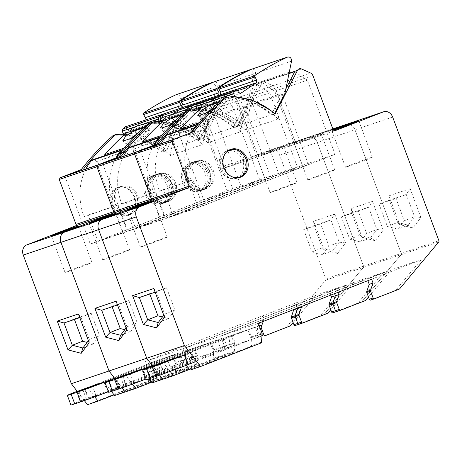 <?xml version="1.0" encoding="UTF-8"?>
<svg xmlns="http://www.w3.org/2000/svg" width="462" height="462" viewBox="0 0 462 462"><rect width="100%" height="100%" fill="white"/><g stroke="black" fill="none" stroke-linecap="round" stroke-linejoin="round"><path stroke-width="0.35" stroke-dasharray="2.31 1.73" d="M258.812 324.636L257.501 328.401A1.242 1.04 71.3 0 0 257.525 329.325L260.071 336.145A1.23 1.034 71.3 0 0 261.469 336.925L286.428 327.2L325.693 280.139A1.23 1.034 71.3 0 0 325.854 278.881L279.62 155.22A8.2 6.878 71.3 0 0 270.588 149.942A8.2 6.878 71.3 0 0 270.339 150.035L222.268 168.757A2.05 1.721 71.3 0 1 222.21 168.78A2.05 1.721 71.3 0 1 219.952 167.458L199.85 113.704A4.1 3.436 71.3 0 0 197.609 111.209L188.473 107.12A4.135 3.465 71.3 0 0 186.192 106.982A4.135 3.465 71.3 0 0 186.076 107.022A4.129 3.465 71.3 0 0 184.436 108.547L289.068 73.227M188.473 107.12L226.149 94.398A4.135 3.465 71.3 0 0 223.874 94.26A4.135 3.465 71.3 0 0 223.758 94.3A4.129 3.465 71.3 0 0 222.118 95.825L199.757 139.449A77.085 64.634 71.3 0 0 150.912 122.725A77.085 64.634 71.3 0 1 199.757 139.449L222.118 95.825A4.129 3.465 71.3 0 1 223.758 94.3L261.44 81.583A4.129 3.465 71.3 0 0 259.8 83.108L237.439 126.732A77.085 64.634 71.3 0 0 188.594 110.008A77.085 64.634 71.3 0 1 237.439 126.732L259.8 83.108A4.129 3.465 71.3 0 1 261.44 81.583L289.281 72.182L261.556 81.543A4.135 3.465 71.3 0 0 261.44 81.583A4.135 3.465 71.3 0 1 261.556 81.543A4.135 3.465 71.3 0 1 263.831 81.676L272.973 85.77L310.655 73.048M186.192 106.982L223.874 94.26A4.135 3.465 71.3 0 1 226.149 94.398L235.291 98.487L272.973 85.77A4.1 3.436 71.3 0 1 275.213 88.265L295.316 142.019A2.05 1.721 71.3 0 0 297.574 143.335A2.05 1.721 71.3 0 0 297.632 143.318L333.085 129.51L297.632 143.318L335.193 130.636M259.407 322.915L260.002 321.217L258.564 317.377L145.282 361.498L149.041 371.558L159.627 367.983L156.872 360.614L87.653 387.572L94.774 396.829M87.48 404.683L147.776 381.202A1.253 1.051 71.3 0 0 148.389 380.301L149.128 372.181A1.236 1.034 71.3 0 0 149.041 371.558M84.338 400.6L77.166 391.268M184.436 108.547L162.075 152.171A77.085 64.634 71.3 0 0 113.23 135.447M117.354 187.624A14.761 12.376 71.3 0 0 110.886 205.671A14.761 12.376 71.3 0 0 127.241 215.431A14.761 12.376 71.3 0 0 127.691 215.269A14.761 12.376 71.3 0 0 134.153 197.222A14.761 12.376 71.3 0 0 117.798 187.462A14.761 12.376 71.3 0 0 117.354 187.624M122.02 387.878L114.847 378.551L122.02 387.878M114.576 395.536L174.873 372.054L185.458 368.48L125.162 391.967L185.458 368.48A1.253 1.051 71.3 0 0 186.071 367.579L196.656 364.01A1.253 1.051 71.3 0 1 196.038 364.911L151.75 382.161M174.873 372.054A1.253 1.051 71.3 0 0 175.491 371.153L176.224 363.034L186.81 359.465L186.071 367.579L186.81 359.465A1.236 1.034 71.3 0 0 186.723 358.835L197.309 355.261L194.554 347.892L125.335 374.849L132.455 384.113M258.564 317.377L315.789 295.287L345.853 285.141L292.434 305.942L296.246 304.66L297.522 308.073L296.246 304.66L182.964 348.775L186.723 358.835L182.964 348.775L220.645 336.059L224.405 346.119L234.991 342.544L232.236 335.169L163.017 362.127L170.137 371.39M325.693 280.139L363.375 267.423L324.11 314.483L299.145 324.203L327.922 313.196M279.62 155.22L317.302 142.498L363.536 266.158A1.23 1.034 71.3 0 1 363.375 267.423A1.23 1.034 71.3 0 0 363.536 266.158L438.9 240.719M270.588 149.942L308.269 137.226A8.2 6.878 71.3 0 1 317.302 142.498A8.2 6.878 71.3 0 0 308.269 137.226A8.2 6.878 71.3 0 0 308.021 137.312L332.859 128.933M199.85 113.704L237.532 100.982L257.634 154.741A2.05 1.721 71.3 0 0 259.892 156.058A2.05 1.721 71.3 0 0 259.95 156.035L308.021 137.312L259.95 156.035L297.632 143.318A2.05 1.721 71.3 0 1 297.574 143.335L335.256 130.619M197.609 111.209L235.291 98.487A4.1 3.436 71.3 0 1 237.532 100.982A4.1 3.436 71.3 0 0 235.291 98.487L226.149 94.398L263.831 81.676A4.135 3.465 71.3 0 0 261.556 81.543L223.874 94.26A4.135 3.465 71.3 0 0 223.758 94.3L186.076 107.022M165.373 202.552A14.761 12.376 71.3 0 0 171.835 184.5A14.761 12.376 71.3 0 0 155.48 174.74A14.761 12.376 71.3 0 0 155.036 174.902A14.761 12.376 71.3 0 0 148.568 192.954A14.761 12.376 71.3 0 0 164.922 202.714A14.761 12.376 71.3 0 0 165.373 202.552A14.761 12.376 71.3 0 0 171.835 184.5A14.761 12.376 71.3 0 0 155.48 174.74A14.761 12.376 71.3 0 0 155.036 174.902A14.761 12.376 71.3 0 0 148.568 192.954A14.761 12.376 71.3 0 0 164.922 202.714A14.761 12.376 71.3 0 0 165.373 202.552M162.075 152.171L164.616 151.311L164.957 150.652L197.557 139.645L197.216 140.309L202.298 138.594L202.639 137.93L235.239 126.923L234.898 127.587L239.98 125.872L240.321 125.208L272.921 114.206L272.58 114.871L275.121 114.01M197.557 139.645A77.916 65.333 71.3 0 1 202.731 144.531L170.132 155.538L175.242 130.584L186.769 108.091L219.369 97.084L232.011 105.642L259.719 179.753L122.88 233.044L97.47 165.078M175.242 130.584L207.842 119.577L219.369 97.084M164.616 151.311A77.085 64.634 71.3 0 0 124.786 134.373M114.068 394.877L158.356 377.627A1.253 1.051 71.3 0 0 158.974 376.726L159.713 368.607A1.236 1.034 71.3 0 0 159.627 367.983M145.282 361.498L182.964 348.775L353.47 282.571L330.792 309.754M262.376 316.089L263.808 319.929L260.002 321.217M263.3 321.402L263.808 319.929M286.428 327.2L290.24 325.912M345.853 285.141L320.299 315.765L324.11 314.483L363.375 267.423L401.056 254.701L361.792 301.761L336.827 311.48L365.604 300.473M315.789 295.287L293.11 322.476M334.777 214.114L345.547 242.908L337.572 253.471L324.376 250.058L313.611 221.258L334.777 214.114L330.89 219.912L339.218 242.186L332.842 250.635L322.285 247.903L313.958 225.629L330.89 219.912L320.64 223.908L328.967 246.177L322.586 254.626L312.029 251.894L303.701 229.626L320.64 223.908M262.543 153.667A14.351 0.3 159.5 0 1 276.276 148.516A14.351 0.3 159.5 0 1 283.397 146.136A14.351 0.3 159.5 0 1 277.362 148.66A14.351 0.3 159.5 0 1 263.629 153.811A14.351 0.3 159.5 0 1 256.508 156.191A14.351 0.3 159.5 0 1 262.543 153.667M130.232 214.414A14.761 12.376 71.3 0 0 136.694 196.362A14.761 12.376 71.3 0 0 120.339 186.602A14.761 12.376 71.3 0 0 119.895 186.763A14.761 12.376 71.3 0 0 113.427 204.816A14.761 12.376 71.3 0 0 129.782 214.576A14.761 12.376 71.3 0 0 130.232 214.414M197.216 140.309A77.085 64.634 71.3 0 0 148.371 123.585M176.224 363.034A1.236 1.034 71.3 0 0 176.138 362.41L173.383 355.035L104.169 381.993L111.452 391.476M292.434 305.942L293.774 309.528M320.299 315.765L295.339 325.491M162.832 203.407A14.761 12.376 71.3 0 0 169.294 185.36A14.761 12.376 71.3 0 0 152.939 175.6A14.761 12.376 71.3 0 0 152.495 175.762A14.761 12.376 71.3 0 0 146.027 193.809A14.761 12.376 71.3 0 0 162.381 203.569A14.761 12.376 71.3 0 0 162.832 203.407M202.731 144.531L207.842 119.577M170.132 155.538A77.916 65.333 71.3 0 0 164.957 150.652M186.769 108.091L199.411 116.649L227.113 190.754L90.281 244.046L64.871 176.086M199.411 116.649L232.011 105.642M90.281 244.046L122.88 233.044M71.09 270.016A14.351 0.3 -20.5 0 0 65.055 272.545A14.351 0.3 -20.5 0 0 72.176 270.16A14.351 0.3 -20.5 0 0 85.909 265.015A14.351 0.3 -20.5 0 0 91.938 262.491A14.351 0.3 -20.5 0 0 84.817 264.87A14.351 0.3 -20.5 0 0 71.09 270.016M89.178 342.758L89.264 339.535L88.404 340.673M78.413 313.958L80.937 317.267L89.264 339.535L99.515 335.539L93.139 343.988L87.081 342.423M79.793 317.648L91.187 313.271L99.515 335.539M337.572 253.471L332.842 250.635L322.586 254.626M345.547 242.908L339.218 242.186L328.967 246.177M324.376 250.058L322.285 247.903L312.029 251.894M313.611 221.258L313.958 225.629L303.701 229.626M276.184 190.142A14.351 0.3 -20.5 0 0 270.149 192.666A14.351 0.3 -20.5 0 0 277.269 190.286A14.351 0.3 -20.5 0 0 291.002 185.141A14.351 0.3 -20.5 0 0 297.031 182.617A14.351 0.3 -20.5 0 0 289.911 184.996A14.351 0.3 -20.5 0 0 276.184 190.142M227.113 190.754L259.719 179.753M74.428 319.461L74.255 318.988L91.187 313.271M63.999 322.978L74.255 318.988M82.883 347.984L93.139 343.988M156.872 360.614L173.383 355.035M301.513 68.959L263.831 81.676L272.973 85.77A4.1 3.436 71.3 0 1 275.213 88.265L237.532 100.982L257.634 154.741A2.05 1.721 71.3 0 0 259.892 156.058A2.05 1.721 71.3 0 0 259.95 156.035L222.268 168.757M332.854 128.927L308.269 137.226A8.2 6.878 71.3 0 0 308.021 137.312L270.339 150.035M392.665 117.059L354.983 129.776A8.2 6.878 71.3 0 0 345.951 124.503A8.2 6.878 71.3 0 1 354.983 129.776L401.218 253.442A1.23 1.034 71.3 0 1 401.056 254.701A1.23 1.034 71.3 0 0 401.218 253.442L354.983 129.776L317.302 142.498L363.536 266.158L325.854 278.881M196.656 364.01L197.395 355.89L186.81 359.465A1.236 1.034 71.3 0 0 186.723 358.835L176.138 362.41M196.038 364.911L185.458 368.48A1.253 1.051 71.3 0 0 186.071 367.579L175.491 371.153M159.702 375.161L152.529 365.829L159.702 375.161M152.258 382.819L212.555 359.332L223.134 355.763L162.843 379.244L223.134 355.763A1.253 1.051 71.3 0 0 223.752 354.862L234.338 351.287A1.253 1.051 71.3 0 1 233.72 352.188L189.432 369.438M212.555 359.332A1.253 1.051 71.3 0 0 213.173 358.437L213.906 350.317L224.492 346.743L223.752 354.862L224.492 346.743A1.236 1.034 71.3 0 0 224.405 346.119L220.645 336.059L258.327 323.336M353.47 282.571L383.535 272.418L330.116 293.226L333.928 291.938L334.563 293.647L333.928 291.938L220.645 336.059L391.152 269.848L368.474 297.031M203.055 189.83A14.761 12.376 71.3 0 0 209.517 171.777A14.761 12.376 71.3 0 0 193.162 162.023A14.761 12.376 71.3 0 0 192.718 162.185A14.761 12.376 71.3 0 0 186.25 180.232A14.761 12.376 71.3 0 0 202.604 189.992A14.761 12.376 71.3 0 0 203.055 189.83A14.761 12.376 71.3 0 0 209.517 171.777A14.761 12.376 71.3 0 0 193.162 162.023A14.761 12.376 71.3 0 0 192.718 162.185A14.761 12.376 71.3 0 0 186.25 180.232A14.761 12.376 71.3 0 0 202.604 189.992A14.761 12.376 71.3 0 0 203.055 189.83M235.239 126.923A77.916 65.333 71.3 0 1 240.413 131.809L207.813 142.816L212.924 117.862L224.451 95.368L257.051 84.367L269.692 92.926L297.395 167.03L160.562 220.322L135.152 152.362M212.924 117.862L245.524 106.855L257.051 84.367M202.298 138.594A77.085 64.634 71.3 0 0 162.468 121.65M197.395 355.89A1.236 1.034 71.3 0 0 197.309 355.261M300.057 303.372L301.27 306.612M383.535 272.418L357.981 303.049L361.792 301.761L401.056 254.701L438.733 241.978M372.459 201.392L383.229 230.192L375.254 240.754L362.058 237.335L351.293 208.541L372.459 201.392L368.572 207.195L376.9 229.464L370.524 237.913L359.967 235.181L351.64 212.913L368.572 207.195L358.321 211.186L366.649 233.46L360.268 241.909L349.711 239.177L341.383 216.903L358.321 211.186M300.225 140.945A14.351 0.3 159.5 0 1 313.958 135.799A14.351 0.3 159.5 0 1 321.078 133.42A14.351 0.3 159.5 0 1 315.044 135.944A14.351 0.3 159.5 0 1 301.311 141.089A14.351 0.3 159.5 0 1 294.19 143.468A14.351 0.3 159.5 0 1 300.225 140.945M167.914 201.692A14.761 12.376 71.3 0 0 174.376 183.645A14.761 12.376 71.3 0 0 158.021 173.885A14.761 12.376 71.3 0 0 157.577 174.047A14.761 12.376 71.3 0 0 151.109 192.094A14.761 12.376 71.3 0 0 167.463 201.854A14.761 12.376 71.3 0 0 167.914 201.692M234.898 127.587A77.085 64.634 71.3 0 0 186.053 110.863M213.906 350.317A1.236 1.034 71.3 0 0 213.819 349.688L211.065 342.319L141.851 369.277L149.134 378.753M330.116 293.226L330.821 295.103M357.981 303.049L333.021 312.768M200.514 190.685A14.761 12.376 71.3 0 0 206.976 172.638A14.761 12.376 71.3 0 0 190.621 162.878A14.761 12.376 71.3 0 0 190.177 163.04A14.761 12.376 71.3 0 0 183.709 181.092A14.761 12.376 71.3 0 0 200.063 190.852A14.761 12.376 71.3 0 0 200.514 190.685M240.413 131.809L245.524 106.855M207.813 142.816A77.916 65.333 71.3 0 0 202.639 137.93M224.451 95.368L237.093 103.927L264.795 178.037L127.962 231.329L102.552 163.363M237.093 103.927L269.692 92.926M127.962 231.329L160.562 220.322M108.772 257.299A14.351 0.3 -20.5 0 0 102.737 259.823A14.351 0.3 -20.5 0 0 109.858 257.444A14.351 0.3 -20.5 0 0 123.591 252.298A14.351 0.3 -20.5 0 0 129.62 249.775A14.351 0.3 -20.5 0 0 122.499 252.154A14.351 0.3 -20.5 0 0 108.772 257.299M126.859 330.035L126.946 326.813L126.08 327.956M116.095 301.236L118.619 304.545L126.946 326.813L137.197 322.822L130.821 331.271L124.763 329.701M117.475 304.932L128.869 300.548L137.197 322.822M375.254 240.754L370.524 237.913L360.268 241.909M383.229 230.192L376.9 229.464L366.649 233.46M362.058 237.335L359.967 235.181L349.711 239.177M351.293 208.541L351.64 212.913L341.383 216.903M313.865 177.42A14.351 0.3 -20.5 0 0 307.831 179.949A14.351 0.3 -20.5 0 0 314.951 177.564A14.351 0.3 -20.5 0 0 328.684 172.418A14.351 0.3 -20.5 0 0 334.713 169.895A14.351 0.3 -20.5 0 0 327.593 172.274A14.351 0.3 -20.5 0 0 313.865 177.42M264.795 178.037L297.395 167.03M112.11 306.739L111.937 306.266L128.869 300.548M101.68 310.262L111.937 306.266M120.565 335.262L130.821 331.271M194.554 347.892L211.065 342.319M312.895 75.543L275.213 88.265L295.316 142.019A2.05 1.721 71.3 0 0 297.574 143.335L222.21 168.78M234.338 351.287L235.077 343.168L224.492 346.743A1.236 1.034 71.3 0 0 224.405 346.119L213.819 349.688M233.72 352.188L223.134 355.763A1.253 1.051 71.3 0 0 223.752 354.862L213.173 358.437M272.921 114.206A77.916 65.333 71.3 0 1 278.095 119.092L245.495 130.093L250.606 105.14L262.133 82.652L288.993 73.585M250.606 105.14L283.206 94.138L285.834 89.016M239.98 125.872A77.085 64.634 71.3 0 0 200.15 108.934M235.077 343.168A1.236 1.034 71.3 0 0 234.991 342.544M371.61 279.215L421.217 259.702L391.152 269.848M337.739 290.65L338.311 292.186M421.217 259.702L395.663 290.327L399.474 289.039M410.141 188.669L420.911 217.469L412.936 228.032L399.74 224.619L388.975 195.819L410.141 188.669L406.254 194.473L414.581 216.747L408.206 225.196L397.649 222.465L389.322 200.19L406.254 194.473L396.003 198.469L404.325 220.738L397.949 229.187L387.393 226.455L379.065 204.187L396.003 198.469M333.645 130.244A14.351 0.3 159.5 0 1 331.872 130.752A14.351 0.3 159.5 0 1 333.42 130.018M205.59 188.97A14.761 12.376 71.3 0 0 212.058 170.923A14.761 12.376 71.3 0 0 195.703 161.163A14.761 12.376 71.3 0 0 195.259 161.325A14.761 12.376 71.3 0 0 188.791 179.377A14.761 12.376 71.3 0 0 205.145 189.137A14.761 12.376 71.3 0 0 205.59 188.97M272.58 114.871A77.085 64.634 71.3 0 0 223.735 98.14M232.236 335.169L248.747 329.597L251.501 336.971A1.236 1.034 71.3 0 1 251.588 337.595L250.849 345.715A1.253 1.051 71.3 0 1 250.237 346.616L189.94 370.097M395.663 290.327L370.703 300.046M229.602 149.815A14.761 12.376 71.3 0 0 228.303 150.162A14.761 12.376 71.3 0 0 227.858 150.323A14.761 12.376 71.3 0 0 221.39 168.37A14.761 12.376 71.3 0 0 237.745 178.13A14.761 12.376 71.3 0 0 238.196 177.968A14.761 12.376 71.3 0 0 238.987 177.616M240.65 176.605A14.761 12.376 71.3 0 0 244.75 160.187A14.761 12.376 71.3 0 0 231.537 149.613M294.733 71.645L307.374 80.203L335.077 154.308L198.244 207.605L172.834 139.639M278.095 119.092L283.206 94.138M245.495 130.093A77.916 65.333 71.3 0 0 240.321 125.208M262.133 82.652L274.769 91.21L302.477 165.315L165.644 218.607L140.234 150.647M274.769 91.21L286.169 87.358M286.787 87.151L307.374 80.203M165.644 218.607L198.244 207.605M146.454 244.577A14.351 0.3 -20.5 0 0 140.419 247.101A14.351 0.3 -20.5 0 0 147.54 244.721A14.351 0.3 -20.5 0 0 161.273 239.576A14.351 0.3 -20.5 0 0 167.302 237.052A14.351 0.3 -20.5 0 0 160.181 239.432A14.351 0.3 -20.5 0 0 146.454 244.577M164.541 317.319L164.622 314.096L163.762 315.234M153.777 288.519L156.3 291.822L164.622 314.096L174.879 310.1L168.503 318.549L162.445 316.984M155.157 292.209L166.551 287.832L174.879 310.1M186.261 365.315L179.527 356.554L248.747 329.597M412.936 228.032L408.206 225.196L397.949 229.187M420.911 217.469L414.581 216.747L404.325 220.738M399.74 224.619L397.649 222.465L387.393 226.455M388.975 195.819L389.322 200.19L379.065 204.187M351.547 164.703A14.351 0.3 -20.5 0 0 345.512 167.227A14.351 0.3 -20.5 0 0 352.633 164.847A14.351 0.3 -20.5 0 0 366.366 159.702A14.351 0.3 -20.5 0 0 372.395 157.172A14.351 0.3 -20.5 0 0 365.275 159.557A14.351 0.3 -20.5 0 0 351.547 164.703M302.477 165.315L335.077 154.308M149.792 294.023L149.619 293.549L166.551 287.832M139.362 297.54L149.619 293.549M158.247 322.545L168.503 318.549M159.078 121.425L159.765 122.037C174.041 123.135 187.202 128.811 199.249 139.074L209.534 119.005L216.176 86.602L213.069 82.323M181.237 107.941L165.35 118.798L129.296 130.965L127.206 130.001L125.468 126.767M145.247 120.091L129.36 130.942L165.35 118.798L163.196 117.856L161.977 115.725L162.098 114.899M199.249 139.074L195.969 140.182L206.254 120.114L206.514 118.832L177.09 128.765L203.707 199.954L233.131 190.021L206.514 118.832M209.534 119.005L206.254 120.114M158.651 121.57L155.792 122.534L156.485 123.14C170.761 124.238 183.922 129.92 195.969 140.182M85.892 168.988A54.533 45.726 71.3 0 0 84.026 216.655L88.196 215.032L97.956 241.141L127.379 231.208L233.131 190.021M97.956 241.141L203.707 199.954M126.369 132.467L127.062 133.073C141.337 134.171 154.499 139.853 166.545 150.115L176.831 130.047L177.09 128.765M104.112 155.896A4.1 3.436 71.3 0 0 104.077 158.42A4.92 4.129 71.3 0 1 101.784 163.987A4.92 4.129 71.3 0 1 101.634 164.045A4.92 4.129 71.3 0 1 96.535 161.585A3.69 3.095 71.3 0 0 92.822 159.708M121.627 186.613A14.351 12.035 71.3 0 0 115.338 204.164A14.351 12.035 71.3 0 0 131.237 213.652A14.351 12.035 71.3 0 0 131.676 213.49A14.351 12.035 71.3 0 0 137.959 195.946A14.351 12.035 71.3 0 0 122.06 186.457A14.351 12.035 71.3 0 0 121.627 186.613M155.792 122.534L155.913 122.927A307.588 257.912 71.3 0 0 134.246 144.675A4.1 3.436 71.3 0 0 133.506 148.487A4.92 4.129 71.3 0 1 131.208 154.054A4.92 4.129 71.3 0 1 131.064 154.112A4.92 4.129 71.3 0 1 125.959 151.652A3.69 3.095 71.3 0 0 122.88 149.676M115.945 157.883A54.533 45.726 71.3 0 0 113.456 206.722L117.619 205.099L127.379 231.208M161.099 203.557A14.351 12.035 71.3 0 0 167.383 186.013A14.351 12.035 71.3 0 0 151.484 176.524A14.351 12.035 71.3 0 0 151.051 176.68A14.351 12.035 71.3 0 0 144.762 194.231A14.351 12.035 71.3 0 0 160.666 203.719A14.351 12.035 71.3 0 0 161.099 203.557M88.196 215.032L117.619 205.099M144.987 126.611L155.913 122.927M143.705 127.795L146.558 127.235L144.167 130.677C140.829 133.749 137.728 135.88 134.875 137.07L133.934 137.387M84.026 216.655L113.456 206.722M128.39 214.599A14.351 12.035 71.3 0 0 134.679 197.055A14.351 12.035 71.3 0 0 118.78 187.566A14.351 12.035 71.3 0 0 118.341 187.722A14.351 12.035 71.3 0 0 112.058 205.272A14.351 12.035 71.3 0 0 127.957 214.761A14.351 12.035 71.3 0 0 128.39 214.599M164.38 202.454A14.351 12.035 71.3 0 0 170.669 184.904A14.351 12.035 71.3 0 0 154.764 175.416A14.351 12.035 71.3 0 0 154.331 175.572A14.351 12.035 71.3 0 0 148.048 193.122A14.351 12.035 71.3 0 0 163.946 202.61A14.351 12.035 71.3 0 0 164.38 202.454M145.137 127.31L147.967 130.659A8.2 1.9 139.8 0 1 149.451 130.665A8.2 1.9 139.8 0 1 147.424 134.529A8.2 1.9 -40.2 0 1 138.409 141.256L127.824 144.825A8.2 1.9 -40.2 0 1 126.34 144.82A8.2 1.9 -40.2 0 1 128.367 140.956A8.2 1.9 139.8 0 1 131.041 138.363M136.798 134.459A8.2 1.9 139.8 0 1 137.381 134.234L147.967 130.659M124.902 134.269L144.901 139.495L163.259 151.224L173.55 131.156L180.186 98.752C180.186 95.732 178.892 94.358 176.299 94.629M166.545 150.115L163.259 151.224M176.831 130.047L173.55 131.156M161.977 115.725L125.987 127.87M179.585 102.373L143.595 114.518M196.754 108.703L197.447 109.315C211.723 110.412 224.884 116.089 236.931 126.351L247.216 106.283L253.857 73.88L250.75 69.6M218.919 95.224L203.032 106.075L167.042 118.226L164.888 117.284L163.15 114.045M182.929 107.369L167.042 118.226L203.032 106.075L200.878 105.134L199.659 103.003L199.78 102.177M236.931 126.351L233.651 127.46L243.936 107.392L244.196 106.11L214.772 116.043L241.389 187.231L270.813 177.298L244.196 106.11M247.216 106.283L243.936 107.392M196.333 108.847L193.474 109.812L194.167 110.424C208.443 111.521 221.604 117.198 233.651 127.46M123.573 156.272A54.533 45.726 71.3 0 0 121.708 203.933L125.878 202.31L135.637 228.419L165.061 218.486L270.813 177.298M135.637 228.419L241.389 187.231M164.05 119.745L164.743 120.357C179.019 121.454 192.175 127.131 204.227 137.393L214.512 117.325L214.772 116.043M141.794 143.174A4.1 3.436 71.3 0 0 141.759 145.703A4.92 4.129 71.3 0 1 139.466 151.27A4.92 4.129 71.3 0 1 139.316 151.322A4.92 4.129 71.3 0 1 134.217 148.868A3.69 3.095 71.3 0 0 130.503 146.991M159.303 173.897A14.351 12.035 71.3 0 0 153.02 191.441A14.351 12.035 71.3 0 0 168.919 200.93A14.351 12.035 71.3 0 0 169.358 200.774A14.351 12.035 71.3 0 0 175.641 183.223A14.351 12.035 71.3 0 0 159.742 173.735A14.351 12.035 71.3 0 0 159.303 173.897M193.474 109.812L193.595 110.204A307.588 257.912 71.3 0 0 171.928 131.959A4.1 3.436 71.3 0 0 171.188 135.77A4.92 4.129 71.3 0 1 168.89 141.337A4.92 4.129 71.3 0 1 168.745 141.389A4.92 4.129 71.3 0 1 163.64 138.935A3.69 3.095 71.3 0 0 160.562 136.954M153.627 145.166A54.533 45.726 71.3 0 0 151.138 194L155.301 192.377L165.061 218.486M198.781 190.841A14.351 12.035 71.3 0 0 205.064 173.29A14.351 12.035 71.3 0 0 189.166 163.802A14.351 12.035 71.3 0 0 188.733 163.964A14.351 12.035 71.3 0 0 182.444 181.508A14.351 12.035 71.3 0 0 198.348 190.997A14.351 12.035 71.3 0 0 198.781 190.841M125.878 202.31L155.301 192.377M182.669 113.895L193.595 110.204M181.387 115.073L184.24 114.518L181.849 117.96C178.511 121.032 175.41 123.158 172.557 124.347L171.616 124.665M121.708 203.933L151.138 194M166.072 201.882A14.351 12.035 71.3 0 0 172.361 184.332A14.351 12.035 71.3 0 0 156.462 174.844A14.351 12.035 71.3 0 0 156.023 175A14.351 12.035 71.3 0 0 149.74 192.55A14.351 12.035 71.3 0 0 165.639 202.038A14.351 12.035 71.3 0 0 166.072 201.882M202.061 189.732A14.351 12.035 71.3 0 0 208.35 172.182A14.351 12.035 71.3 0 0 192.446 162.693A14.351 12.035 71.3 0 0 192.013 162.855A14.351 12.035 71.3 0 0 185.724 180.399A14.351 12.035 71.3 0 0 201.628 189.888A14.351 12.035 71.3 0 0 202.061 189.732M182.819 114.588L185.649 117.937A8.2 1.9 139.8 0 1 187.133 117.943A8.2 1.9 139.8 0 1 185.1 121.806A8.2 1.9 -40.2 0 1 176.091 128.534L165.506 132.109A8.2 1.9 -40.2 0 1 164.022 132.103A8.2 1.9 -40.2 0 1 166.049 128.24A8.2 1.9 139.8 0 1 168.722 125.641M174.48 121.737A8.2 1.9 139.8 0 1 175.063 121.512L185.649 117.937M162.584 121.552L182.582 126.779L200.941 138.502L211.226 118.434L217.868 86.03C217.868 83.01 216.574 81.635 213.981 81.907M217.267 89.651L181.191 101.848M204.227 137.393L200.941 138.502M214.512 117.325L211.226 118.434M199.659 103.003L163.669 115.154M270.264 110.141L274.636 113.594M274.613 113.635L271.333 114.743L281.618 94.675L281.878 93.393L252.454 103.326L279.071 174.515L308.495 164.582L281.878 93.393M284.898 93.567L281.618 94.675M231.474 96.985L231.156 97.089L231.849 97.701C246.125 98.799 259.286 104.476 271.333 114.743M161.25 143.549A54.533 45.726 71.3 0 0 159.39 191.21L163.56 189.587L173.319 215.702L202.743 205.769L308.495 164.582M173.319 215.702L279.071 174.515M201.732 107.022L202.425 107.634C216.701 108.732 229.857 114.409 241.903 124.676L252.194 104.608L252.454 103.326M179.475 130.457A4.1 3.436 71.3 0 0 179.441 132.981A4.92 4.129 71.3 0 1 177.148 138.548A4.92 4.129 71.3 0 1 176.998 138.606A4.92 4.129 71.3 0 1 171.899 136.146A3.69 3.095 71.3 0 0 168.185 134.269M196.985 161.174A14.351 12.035 71.3 0 0 190.702 178.725A14.351 12.035 71.3 0 0 206.601 188.213A14.351 12.035 71.3 0 0 207.04 188.051A14.351 12.035 71.3 0 0 213.323 170.507A14.351 12.035 71.3 0 0 197.424 161.019A14.351 12.035 71.3 0 0 196.985 161.174M231.156 97.089L231.277 97.482A307.588 257.912 71.3 0 0 209.609 119.236A4.1 3.436 71.3 0 0 208.87 123.048A4.92 4.129 71.3 0 1 206.572 128.615A4.92 4.129 71.3 0 1 206.427 128.673A4.92 4.129 71.3 0 1 201.322 126.213A3.69 3.095 71.3 0 0 198.244 124.238M191.308 132.444A54.533 45.726 71.3 0 0 188.819 181.277L192.983 179.654L202.743 205.769M236.463 178.118A14.351 12.035 71.3 0 0 242.746 160.574A14.351 12.035 71.3 0 0 226.848 151.086A14.351 12.035 71.3 0 0 226.415 151.241A14.351 12.035 71.3 0 0 220.126 168.792A14.351 12.035 71.3 0 0 236.03 178.28A14.351 12.035 71.3 0 0 236.463 178.118M163.56 189.587L192.983 179.654M220.351 101.172L231.277 97.482M219.069 102.35L221.922 101.796L219.531 105.238C216.193 108.31 213.092 110.441 210.233 111.625L209.298 111.943M159.39 191.21L188.819 181.277M203.754 189.16A14.351 12.035 71.3 0 0 210.043 171.61A14.351 12.035 71.3 0 0 194.138 162.122A14.351 12.035 71.3 0 0 193.705 162.283A14.351 12.035 71.3 0 0 187.422 179.828A14.351 12.035 71.3 0 0 203.32 189.316A14.351 12.035 71.3 0 0 203.754 189.16M226.397 152.212A14.351 12.035 71.3 0 0 223.319 167.423A14.351 12.035 71.3 0 0 234.991 177.651M220.501 101.871L223.331 105.221A8.2 1.9 139.8 0 1 224.815 105.226A8.2 1.9 139.8 0 1 222.782 109.09A8.2 1.9 -40.2 0 1 213.773 115.818L203.188 119.387A8.2 1.9 -40.2 0 1 201.703 119.381A8.2 1.9 -40.2 0 1 203.73 115.517A8.2 1.9 139.8 0 1 206.404 112.919M212.156 109.02A8.2 1.9 139.8 0 1 212.745 108.789L223.331 105.221M200.265 108.83L220.264 114.056L238.623 125.78L248.908 105.711L255.55 73.308C255.55 70.288 254.25 68.913 251.663 69.184M220.611 94.652L204.724 105.503L202.57 104.562L200.831 101.328M240.587 93.399L204.66 105.527L240.65 93.376M241.903 124.676L238.623 125.78M252.194 104.608L248.908 105.711M237.341 90.286L201.351 102.431M254.949 76.929L218.959 89.079M109.009 380.492L116.239 377.679L108.836 380.18L172.459 355.399L185.92 350.543L148.539 363.473L155.948 360.972L159.534 370.57L95.911 395.351L81.272 400.669A24.602 0.514 159.5 0 0 70.929 404.995M148.539 363.473L152.125 373.071L159.534 370.57M179.868 352.899L183.454 362.497L185.025 361.885L185.92 350.543M172.459 355.399L176.045 364.997L183.454 362.497M108.836 380.18L112.422 389.778L176.045 364.997M116.239 377.679L119.831 387.277L112.422 389.778M109.136 380.821L112.601 390.095L119.831 387.277M112.601 390.095A24.602 0.514 159.5 0 1 108.397 391.718M155.948 360.972L92.319 385.753L77.68 391.071L81.272 400.669M84.91 388.253L88.502 397.851M92.319 385.753L95.911 395.351M103.933 382.207L107.519 391.811L86.348 398.954L82.958 389.888M78.846 391.274L82.432 400.877A14.761 0.312 159.5 0 1 80.145 401.553A14.761 0.312 159.5 0 1 86.348 398.954M82.432 400.877L88.363 398.873A14.761 0.312 159.5 0 0 107.519 391.811M154.591 361.117L153.69 372.464L152.125 373.071M153.69 372.464L185.025 361.885M146.691 367.775L153.921 364.957L146.512 367.457L210.141 342.677L223.602 337.82L186.221 350.756L193.63 348.25L197.216 357.854L133.593 382.634L118.948 387.947A24.602 0.514 159.5 0 0 108.61 392.278M186.221 350.756L189.807 360.354L197.216 357.854M217.55 340.176L221.136 349.774L222.707 349.168L223.602 337.82M210.141 342.677L213.727 352.275L221.136 349.774M146.512 367.457L150.104 377.056L213.727 352.275M153.921 364.957L157.513 374.555L150.104 377.056M146.812 368.104L150.283 377.373L157.513 374.555M150.283 377.373A24.602 0.514 159.5 0 1 146.079 378.996M193.63 348.25L130.001 373.03L115.361 378.349L118.948 387.947M122.592 375.531L126.184 385.135M130.001 373.03L133.593 382.634M141.609 369.49L145.201 379.088L124.03 386.232L120.64 377.165M116.528 378.557L120.114 388.155A14.761 0.312 159.5 0 1 117.827 388.831A14.761 0.312 159.5 0 1 124.03 386.232M120.114 388.155L126.045 386.151A14.761 0.312 159.5 0 0 145.201 379.088M192.273 348.394L191.372 359.742L189.807 360.354M191.372 359.742L222.707 349.168M259.246 325.791L223.903 338.034L231.312 335.533L234.898 345.131L171.275 369.912L156.63 375.231A24.602 0.514 159.5 0 0 146.292 379.556M223.903 338.034L227.489 347.632L234.898 345.131M184.373 355.053L191.603 352.24L184.194 354.741L247.823 329.96L255.232 327.46L258.818 337.058L260.389 336.446L260.88 330.174M247.823 329.96L251.409 339.558L258.818 337.058M184.194 354.741L187.786 364.339L251.409 339.558M191.603 352.24L195.195 361.838L187.786 364.339M231.312 335.533L167.683 360.314L153.043 365.633L156.63 375.231M160.274 362.814L163.866 372.412M167.683 360.314L171.275 369.912M179.291 356.768L182.883 366.366L161.712 373.515L158.322 364.449M154.21 365.835L157.796 375.433A14.761 0.312 159.5 0 1 155.509 376.108A14.761 0.312 159.5 0 1 161.712 373.515M157.796 375.433L163.727 373.435A14.761 0.312 159.5 0 0 182.883 366.366M255.232 327.46L259.28 325.883M229.955 335.678L229.054 347.026L227.489 347.632M229.054 347.026L260.389 336.446M147.776 381.202L158.356 377.627M148.389 380.301L158.974 376.726M149.128 372.181L159.713 368.607M257.501 328.401L261.117 327.183M257.525 329.325L261.042 328.141M260.071 336.145L262.041 335.481M219.952 167.458L332.992 129.302M250.237 346.616L260.816 343.041M250.849 345.715L261.434 342.14M251.588 337.595L262.173 334.02M251.501 336.971L262.087 333.397M159.765 122.037L156.485 123.14M124.266 148.048L134.246 144.675M104.077 158.42L133.506 148.487M101.784 163.987L131.208 154.054M96.535 161.585L125.959 151.652M138.409 141.256L134.875 137.07M127.824 144.825L124.29 140.639M127.062 133.073L125.739 133.524M163.196 117.856L127.206 130.001M165.639 118.642L129.655 130.786M180.931 108.218L162.751 114.351M161.856 114.651L144.947 120.363M216.176 86.602L180.186 98.752M197.447 109.315L194.167 110.424M161.943 135.326L171.928 131.959M141.759 145.703L171.188 135.77M139.466 151.27L168.89 141.337M134.217 148.868L163.64 138.935M176.091 128.534L172.551 124.347M165.506 132.109L161.971 127.922M164.743 120.357L163.421 120.801M200.878 105.134L164.888 117.284M203.32 105.919L167.336 118.07M218.613 95.495L200.433 101.634M199.538 101.935L182.629 107.646M253.857 73.88L217.868 86.03M233.899 97.008L231.849 97.701M199.624 122.609L209.609 119.236M179.441 132.981L208.87 123.048M177.148 138.548L206.572 128.615M171.899 136.146L201.322 126.213M213.773 115.818L210.233 111.625M203.188 119.387L199.653 115.2M202.425 107.634L201.103 108.085M238.559 92.412L202.57 104.562M240.257 93.451L205.013 105.348M237.22 89.212L220.305 94.924M291.534 61.163L255.55 73.308M84.771 389.275L88.363 398.873M122.453 376.553L126.045 386.151M160.135 363.837L163.727 373.435M117.798 187.462L120.339 186.602M127.241 215.431L129.782 214.576M152.939 175.6L158.021 173.885M162.381 203.569L167.463 201.854M65.055 272.545L51.415 236.065M91.938 262.491L78.303 226.016M270.149 192.666L256.508 156.191M297.031 182.617L283.397 146.136M190.621 162.878L195.703 161.163M200.063 190.852L205.145 189.137M102.737 259.823L89.097 223.348M129.62 249.775L115.985 213.294M307.831 179.949L294.19 143.468M334.713 169.895L321.078 133.42M228.303 150.162L230.844 149.301M237.745 178.13L240.286 177.269M140.419 247.101L126.779 210.626M167.302 237.052L153.667 200.577M345.512 167.227L331.872 130.752M372.395 157.172L358.76 120.698M101.634 164.045L131.064 154.112M118.78 187.566L122.06 186.457M127.957 214.761L131.237 213.652M151.484 176.524L154.764 175.416M160.666 203.719L163.946 202.61M146.558 127.235L149.451 130.665M126.34 144.82L122.834 140.673M139.316 151.322L168.745 141.389M156.462 174.844L159.742 173.735M165.639 202.038L168.919 200.93M189.166 163.802L192.446 162.693M198.348 190.997L201.628 189.888M184.24 114.518L187.133 117.943M164.022 132.103L160.516 127.951M176.998 138.606L206.427 128.673M194.138 162.122L197.424 161.019M203.32 189.316L206.601 188.213M226.848 151.086L228.234 150.618M236.03 178.28L237.41 177.812M221.922 101.796L224.815 105.226M201.703 119.381L198.198 115.229M76.553 391.949L80.145 401.553M114.235 379.233L117.827 388.831M151.917 366.51L155.509 376.108"/><path stroke-width="0.69" d="M258.812 324.636L259.407 322.915M114.068 394.877L98.065 401.114L87.48 404.683L84.338 400.6M77.166 391.268L71.344 383.697L23.256 255.064L136.296 216.903A8.2 6.878 71.3 0 1 139.836 206.728L188.548 187.757A1.23 1.034 71.3 0 0 189.073 186.232L172.28 141.308A1.23 1.034 71.3 0 1 172.811 139.778L194.323 131.404A311.781 261.423 71.3 0 1 226.276 97.286A77.085 64.634 71.3 0 1 275.121 114.01L297.482 70.386A4.129 3.465 71.3 0 1 299.122 68.861A4.135 3.465 71.3 0 1 299.237 68.821A4.135 3.465 71.3 0 1 301.513 68.959L310.655 73.048A4.1 3.436 71.3 0 1 312.895 75.543L332.992 129.302A2.05 1.721 71.3 0 0 335.256 130.619A2.05 1.721 71.3 0 0 335.314 130.596L383.385 111.873A8.2 6.878 71.3 0 1 383.633 111.787A8.2 6.878 71.3 0 1 392.665 117.059L438.9 240.719A1.23 1.034 71.3 0 1 438.733 241.978L399.474 289.039L374.509 298.764A1.23 1.034 71.3 0 1 373.117 297.984L370.57 291.164A1.242 1.04 71.3 0 1 370.547 290.24L373.042 283.056L371.61 279.215L258.327 323.336L262.087 333.397A1.236 1.034 71.3 0 1 262.173 334.02L261.434 342.14A1.253 1.051 71.3 0 1 260.816 343.041L200.525 366.522L184.39 345.536L136.296 216.903M124.786 134.373A77.085 64.634 71.3 0 0 115.771 134.586L113.23 135.447A311.781 261.423 71.3 0 0 81.277 169.56L59.765 177.939A1.23 1.034 71.3 0 0 59.234 179.47L76.034 224.393A1.23 1.034 71.3 0 1 75.502 225.918L26.79 244.889A8.2 6.878 71.3 0 0 23.256 255.064M81.277 169.56L64.871 176.086L97.47 165.078L116.418 157.698A311.781 261.423 71.3 0 1 148.371 123.585L150.912 122.725A311.781 261.423 71.3 0 0 118.959 156.843L121.5 155.983A311.781 261.423 71.3 0 1 153.453 121.87L150.912 122.725A311.781 261.423 71.3 0 0 118.959 156.843L97.447 165.223A1.23 1.034 71.3 0 0 96.916 166.747L172.28 141.308M26.79 244.889L64.472 232.167L113.184 213.196A1.23 1.034 71.3 0 0 113.716 211.671L96.916 166.747L113.716 211.671L151.392 198.949L134.598 154.025A1.23 1.034 71.3 0 1 135.129 152.5L159.182 143.266A311.781 261.423 71.3 0 1 191.135 109.148L188.594 110.008A311.781 261.423 71.3 0 0 156.641 144.121L135.152 152.362L102.552 163.363L121.5 155.983M71.344 383.697L109.026 370.974L114.847 378.551L109.026 370.974L146.708 358.252L152.529 365.829L146.708 358.252L98.614 229.626A8.2 6.878 71.3 0 1 102.154 219.45L150.866 200.479L102.154 219.45L64.472 232.167A8.2 6.878 71.3 0 0 60.932 242.342L109.026 370.974L60.932 242.342A8.2 6.878 71.3 0 1 64.472 232.167L113.184 213.196A1.23 1.034 71.3 0 0 113.716 211.671L76.034 224.393M111.452 391.476L114.576 395.536L125.162 391.967L122.02 387.878L125.162 391.967L135.747 388.392L151.75 382.161M293.774 309.528L291.372 316.967L295.183 315.685L297.522 308.073L297.684 308.501L301.49 307.213L301.27 306.612M291.372 316.967A1.242 1.04 71.3 0 0 291.395 317.891L293.947 324.711L297.753 323.423L295.206 316.609A1.242 1.04 71.3 0 1 295.183 315.685A1.242 1.04 71.3 0 0 295.206 316.609L299.018 315.321A1.242 1.04 71.3 0 1 298.995 314.397L301.49 307.213M293.947 324.711A1.23 1.034 71.3 0 0 295.299 325.502L299.11 324.214A1.23 1.034 71.3 0 1 297.753 323.423A1.23 1.034 71.3 0 0 299.145 324.203L302.881 322.944M115.771 134.586A311.781 261.423 71.3 0 0 83.818 168.705M116.418 157.698L97.447 165.223A1.23 1.034 71.3 0 0 96.916 166.747L59.234 179.47M57.45 233.541A14.351 0.3 159.5 0 1 71.183 228.395A14.351 0.3 159.5 0 1 78.303 226.016A14.351 0.3 159.5 0 1 72.268 228.54A14.351 0.3 159.5 0 1 58.535 233.685A14.351 0.3 159.5 0 1 51.415 236.065A14.351 0.3 159.5 0 1 57.45 233.541M57.242 321.102L78.413 313.958L89.178 342.758L81.208 353.32L68.012 349.901L57.242 321.102L63.999 322.978L79.793 317.648M261.117 327.183L263.3 321.402M261.313 327.113A1.242 1.04 71.3 0 0 261.336 328.043L263.883 334.858A1.23 1.034 71.3 0 0 265.275 335.637L290.24 325.912L293.11 322.476M293.872 309.783L297.684 308.501L295.183 315.685L298.995 314.397M295.299 325.502A1.23 1.034 71.3 0 0 295.339 325.491L299.076 324.226M68.012 349.901L72.326 345.253L63.999 322.978M81.208 353.32L82.883 347.984L72.326 345.253L82.582 341.256L74.428 319.461M88.404 340.673L82.883 347.984M98.065 401.114L94.774 396.829M87.081 342.423L82.582 341.256M87.653 387.572L104.169 381.993M291.395 317.891L295.206 316.609L297.753 323.423L301.565 322.141A1.23 1.034 71.3 0 0 302.922 322.932L299.11 324.214A1.23 1.034 71.3 0 0 299.145 324.203M75.502 225.918L150.866 200.479A1.23 1.034 71.3 0 0 151.392 198.949L134.598 154.025A1.23 1.034 71.3 0 1 135.129 152.5L156.641 144.121A311.781 261.423 71.3 0 1 188.594 110.008L186.053 110.863A311.781 261.423 71.3 0 0 154.1 144.981M149.134 378.753L152.258 382.819L162.843 379.244L159.702 375.161L162.843 379.244L173.423 375.67L189.432 369.438M330.821 295.103L331.554 297.066L329.054 304.25L332.865 302.962L335.36 295.778L334.563 293.647L335.36 295.778L339.172 294.49L338.311 292.186M329.054 304.25A1.242 1.04 71.3 0 0 329.077 305.174L331.629 311.989L335.435 310.707L332.888 303.886A1.242 1.04 71.3 0 1 332.865 302.962A1.242 1.04 71.3 0 0 332.888 303.886L336.7 302.598A1.242 1.04 71.3 0 1 336.677 301.674L339.172 294.49M331.629 311.989A1.23 1.034 71.3 0 0 332.981 312.78L336.792 311.498A1.23 1.034 71.3 0 1 335.435 310.707A1.23 1.034 71.3 0 0 336.827 311.48L340.563 310.221M332.854 128.927L345.951 124.503A8.2 6.878 71.3 0 0 345.703 124.596L383.385 111.873M333.085 129.51L345.703 124.596L333.085 129.51M162.468 121.65A77.085 64.634 71.3 0 0 153.453 121.87M95.132 220.819A14.351 0.3 159.5 0 1 108.865 215.673A14.351 0.3 159.5 0 1 115.985 213.294A14.351 0.3 159.5 0 1 109.95 215.818A14.351 0.3 159.5 0 1 96.217 220.963A14.351 0.3 159.5 0 1 89.097 223.348A14.351 0.3 159.5 0 1 95.132 220.819M94.924 308.385L116.095 301.236L126.859 330.035L118.89 340.598L105.694 337.185L94.924 308.385L101.68 310.262L117.475 304.932M301.565 322.141L299.018 315.321M302.922 322.932A1.23 1.034 71.3 0 0 302.957 322.915L327.922 313.196L330.792 309.754M331.554 297.066L335.36 295.778L332.865 302.962L336.677 301.674M332.981 312.78A1.23 1.034 71.3 0 0 333.021 312.768L336.758 311.509M105.694 337.185L110.008 332.53L101.68 310.262M118.89 340.598L120.565 335.262L110.008 332.53L120.264 328.54L112.11 306.739M126.08 327.956L120.565 335.262M135.747 388.392L132.455 384.113M124.763 329.701L120.264 328.54M125.335 374.849L141.851 369.277M383.633 111.787L345.951 124.503A8.2 6.878 71.3 0 0 345.703 124.596L332.859 128.933M329.077 305.174L332.888 303.886L335.435 310.707L339.247 309.419A1.23 1.034 71.3 0 0 340.604 310.21L336.792 311.498A1.23 1.034 71.3 0 0 336.827 311.48M184.39 345.536L146.708 358.252L98.614 229.626A8.2 6.878 71.3 0 1 102.154 219.45L139.836 206.728M188.548 187.757L150.866 200.479A1.23 1.034 71.3 0 0 151.392 198.949L189.073 186.232M240.731 177.108A14.761 12.376 71.3 0 0 247.199 159.061A14.761 12.376 71.3 0 0 230.844 149.301A14.761 12.376 71.3 0 0 230.399 149.463A14.761 12.376 71.3 0 0 223.931 167.515A14.761 12.376 71.3 0 0 240.286 177.269A14.761 12.376 71.3 0 0 240.731 177.108M288.993 73.585L294.733 71.645L285.834 89.016M200.15 108.934A77.085 64.634 71.3 0 0 191.135 109.148M159.182 143.266L140.234 150.647L172.834 139.639L194.323 131.404M132.813 208.102A14.351 0.3 159.5 0 1 146.546 202.957A14.351 0.3 159.5 0 1 153.667 200.577A14.351 0.3 159.5 0 1 147.632 203.101A14.351 0.3 159.5 0 1 133.899 208.247A14.351 0.3 159.5 0 1 126.779 210.626A14.351 0.3 159.5 0 1 132.813 208.102M132.606 295.663L153.777 288.519L164.541 317.319L156.572 327.876L143.37 324.463L132.606 295.663L139.362 297.54L155.157 292.209M339.247 309.419L336.7 302.598M340.604 310.21A1.23 1.034 71.3 0 0 340.638 310.198L365.604 300.473L368.474 297.031M333.42 130.018A14.351 0.3 159.5 0 1 337.907 128.222A14.351 0.3 159.5 0 1 351.64 123.077A14.351 0.3 159.5 0 1 358.76 120.698A14.351 0.3 159.5 0 1 352.725 123.221A14.351 0.3 159.5 0 1 333.645 130.244M191.782 132.259A311.781 261.423 71.3 0 1 223.735 98.14L226.276 97.286M186.261 365.315L189.94 370.097L200.525 366.522M367.862 280.677L369.236 284.344L373.042 283.056M374.434 298.787L370.703 300.046A1.23 1.034 71.3 0 1 369.305 299.272L366.759 292.452A1.242 1.04 71.3 0 1 366.736 291.528L369.236 284.344M238.987 177.616A14.761 12.376 71.3 0 0 240.65 176.605M231.537 149.613A14.761 12.376 71.3 0 0 229.602 149.815M286.169 87.358L286.787 87.151M143.37 324.463L147.69 319.814L139.362 297.54M156.572 327.876L158.247 322.545L147.69 319.814L157.946 315.817L149.792 294.023M163.762 315.234L158.247 322.545M173.423 375.67L170.137 371.39M162.445 316.984L157.946 315.817M163.017 362.127L179.527 356.554M213.069 82.323L212.162 82.531C200.618 87.815 189.553 94.075 178.979 101.311L181.358 105.469L180.931 108.218M162.098 114.899L161.457 114.616L158.824 116.822L158.322 118.977L159.13 121.564M92.822 159.708A3.69 3.095 71.3 0 0 92.712 159.742A3.69 3.095 71.3 0 0 92.596 159.783A3.702 3.107 71.3 0 0 91.516 160.568A54.533 45.726 71.3 0 0 85.892 168.988M125.508 126.755L122.834 128.973L122.332 131.121L123.088 133.57L126.369 132.467L126.49 132.86A307.588 257.912 71.3 0 0 104.822 154.608A4.1 3.436 71.3 0 0 104.112 155.896M122.88 149.676A3.69 3.095 71.3 0 0 122.135 149.809A3.69 3.095 71.3 0 0 122.026 149.85A3.702 3.107 71.3 0 0 120.94 150.635A54.533 45.726 71.3 0 0 115.945 157.883M126.49 132.86L144.987 126.611M143.705 127.795L134.552 130.885C131.647 132.017 128.505 134.09 125.115 137.11L122.834 140.673L124.29 140.639L133.934 137.387M131.041 138.363A8.2 1.9 139.8 0 1 136.798 134.459M123.088 133.57L123.781 134.182L124.902 134.269M143.595 114.518L145.368 117.619L144.947 120.363M176.501 94.56L176.178 94.681C164.628 99.959 153.569 106.22 142.989 113.461L143.491 114.57L179.475 102.425L143.509 114.564M250.75 69.6L249.844 69.808C238.3 75.092 227.235 81.352 216.661 88.594L219.04 92.752L218.613 95.495M181.191 101.848L217.18 89.697L181.191 101.848L180.671 100.739C191.251 93.503 202.31 87.243 213.86 81.959L214.183 81.838M199.78 102.177L199.012 101.969L196.506 104.106L196.004 106.254L196.812 108.847M130.503 146.991A3.69 3.095 71.3 0 0 130.394 147.026A3.69 3.095 71.3 0 0 130.278 147.066A3.702 3.107 71.3 0 0 129.193 147.846A54.533 45.726 71.3 0 0 123.573 156.272M163.19 114.033L160.516 116.251L160.014 118.405L160.77 120.853L164.05 119.745L164.172 120.137A307.588 257.912 71.3 0 0 142.504 141.892A4.1 3.436 71.3 0 0 141.794 143.174M160.562 136.954A3.69 3.095 71.3 0 0 159.817 137.093A3.69 3.095 71.3 0 0 159.708 137.133A3.702 3.107 71.3 0 0 158.622 137.913A54.533 45.726 71.3 0 0 153.627 145.166M164.172 120.137L182.669 113.895M181.387 115.073L172.234 118.162C169.329 119.294 166.181 121.373 162.797 124.388L160.516 127.951L161.971 127.922L171.616 124.665M168.722 125.641A8.2 1.9 139.8 0 1 174.48 121.737M160.77 120.853L161.463 121.466L162.584 121.552M181.277 101.802L183.05 104.897L182.629 107.646M274.613 113.635L284.898 93.567L291.534 61.163C291.534 58.143 290.24 56.768 287.647 57.04L287.526 57.092C275.981 62.376 264.917 68.636 254.343 75.872L256.722 80.03L256.295 82.773L240.65 93.376M251.865 69.121L287.751 57.005L251.542 69.236C239.992 74.521 228.933 80.781 218.353 88.023L218.855 89.131L254.839 76.987L218.873 89.126M240.587 93.399L238.559 92.412L236.821 89.178L234.188 91.384L233.68 93.532L234.436 95.986L235.129 96.593L253.257 100.67L270.264 110.141M168.185 134.269A3.69 3.095 71.3 0 0 168.076 134.303A3.69 3.095 71.3 0 0 167.96 134.344A3.702 3.107 71.3 0 0 166.874 135.129A54.533 45.726 71.3 0 0 161.25 143.549M200.872 101.317L198.198 103.534L197.696 105.683L198.452 108.131L201.732 107.022L201.854 107.415A307.588 257.912 71.3 0 0 180.186 129.169A4.1 3.436 71.3 0 0 179.475 130.457M198.244 124.238A3.69 3.095 71.3 0 0 197.499 124.37A3.69 3.095 71.3 0 0 197.389 124.411A3.702 3.107 71.3 0 0 196.304 125.196A54.533 45.726 71.3 0 0 191.308 132.444M201.854 107.415L220.351 101.172M219.069 102.35L209.915 105.44C207.011 106.578 203.863 108.651 200.479 111.671L198.198 115.229L199.653 115.2L209.298 111.943M234.991 177.651A14.351 12.035 71.3 0 0 239.31 177.171A14.351 12.035 71.3 0 0 239.743 177.01A14.351 12.035 71.3 0 0 246.027 159.465A14.351 12.035 71.3 0 0 230.128 149.977A14.351 12.035 71.3 0 0 229.695 150.133A14.351 12.035 71.3 0 0 226.397 152.212M206.404 112.919A8.2 1.9 139.8 0 1 212.156 109.02M198.452 108.131L199.145 108.743L200.265 108.83M218.959 89.079L220.732 92.181L220.305 94.924M109.136 380.821L109.009 380.492A24.602 0.514 159.5 0 1 77.079 392.273L80.671 401.871A24.602 0.514 159.5 0 0 108.397 391.718M77.68 391.071A24.602 0.514 159.5 0 0 67.337 395.397A24.602 0.514 159.5 0 0 71.154 394.271L77.079 392.273M71.154 394.271L74.746 403.869L80.671 401.871M74.746 403.869A24.602 0.514 159.5 0 1 70.929 404.995L67.337 395.397M82.762 389.356A14.761 0.312 159.5 0 0 76.553 391.949A14.761 0.312 159.5 0 0 78.846 391.274L84.771 389.275A14.761 0.312 159.5 0 0 103.933 382.207L82.762 389.356L82.958 389.888M146.812 368.104L146.691 367.775A24.602 0.514 159.5 0 1 114.761 379.55L118.353 389.148A24.602 0.514 159.5 0 0 146.079 378.996M115.361 378.349A24.602 0.514 159.5 0 0 105.018 382.68A24.602 0.514 159.5 0 0 108.836 381.548L114.761 379.55M108.836 381.548L112.422 391.152L118.353 389.148M112.422 391.152A24.602 0.514 159.5 0 1 108.61 392.278L105.018 382.68M120.443 376.634A14.761 0.312 159.5 0 0 114.235 379.233A14.761 0.312 159.5 0 0 116.528 378.557L122.453 376.553A14.761 0.312 159.5 0 0 141.609 369.49L120.443 376.634L120.64 377.165M153.043 365.633A24.602 0.514 159.5 0 0 142.7 369.958A24.602 0.514 159.5 0 0 146.518 368.832L152.443 366.828A24.602 0.514 159.5 0 0 184.373 355.053L187.965 364.651L195.195 361.838M187.965 364.651A24.602 0.514 159.5 0 1 156.035 376.432L150.104 378.43A24.602 0.514 159.5 0 1 146.292 379.556L142.7 369.958M158.125 363.917A14.761 0.312 159.5 0 0 151.917 366.51A14.761 0.312 159.5 0 0 154.21 365.835L160.135 363.837A14.761 0.312 159.5 0 0 179.291 356.768L158.125 363.917L158.322 364.449M259.28 325.883L261.284 325.098L259.246 325.791M261.284 325.098L260.88 330.174M59.765 177.939L172.811 139.778M261.042 328.141L261.336 328.043M262.041 335.481L263.883 334.858M289.068 73.227L297.482 70.386M366.736 291.528L370.547 290.24M366.759 292.452L370.57 291.164M369.305 299.272L373.117 297.984M159.078 121.425L158.651 121.57M104.822 154.608L124.266 148.048M92.596 159.783L122.026 149.85M91.516 160.568L120.94 150.635M134.552 130.885L137.22 134.038M125.739 133.524L123.781 134.182M158.322 118.977L122.332 131.121M158.824 116.822L122.834 128.973M161.336 114.692L125.346 126.842M162.751 114.351L161.856 114.651M181.358 105.469L145.368 117.619M178.979 101.311L142.989 113.461M212.162 82.531L176.178 94.681M212.289 82.479L176.299 94.629M196.754 108.703L196.333 108.847M142.504 141.892L161.943 135.326M130.278 147.066L159.708 137.133M129.193 147.846L158.622 137.913M172.234 118.162L174.896 121.315M163.421 120.801L161.463 121.466M196.004 106.254L160.014 118.405M196.506 104.106L160.516 116.251M199.012 101.969L163.028 114.12M200.433 101.634L199.538 101.935M219.04 92.752L183.05 104.897M216.661 88.594L180.671 100.739M249.844 69.808L213.86 81.959M249.965 69.756L213.981 81.907M235.129 96.593L233.899 97.008M234.436 95.986L231.474 96.985M180.186 129.169L199.624 122.609M167.96 134.344L197.389 124.411M166.874 135.129L196.304 125.196M209.915 105.44L212.578 108.599M201.103 108.085L199.145 108.743M233.68 93.532L197.696 105.683M234.188 91.384L198.198 103.534M236.694 89.253L200.71 101.397M241.002 93.203L240.257 93.451M256.295 82.773L237.22 89.212M256.722 80.03L220.732 92.181M254.343 75.872L218.353 88.023M287.526 57.092L251.542 69.236M152.443 366.828L156.035 376.432M146.518 368.832L150.104 378.43M370.663 300.063L374.474 298.775M92.712 159.742L122.135 149.809M212.387 82.444L176.397 94.589M130.394 147.026L159.817 137.093M250.069 69.722L214.079 81.872M168.076 134.303L197.499 124.37M228.234 150.618L230.128 149.977M237.41 177.812L239.31 177.171"/></g></svg>
